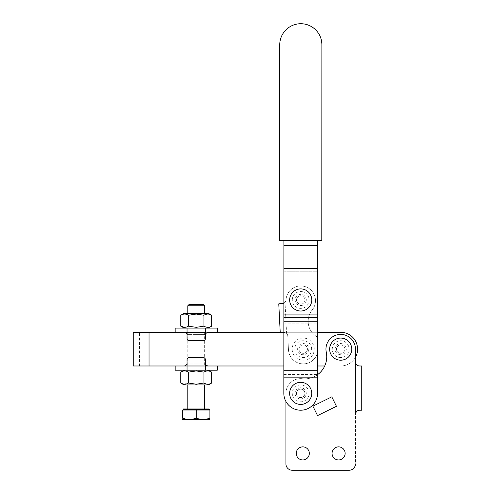 <?xml version="1.0" encoding="UTF-8"?>
<svg xmlns="http://www.w3.org/2000/svg" width="495" height="495" viewBox="0 0 495 495"><rect width="100%" height="100%" fill="white"/><g stroke="black" fill="none" stroke-linecap="round" stroke-linejoin="round"><path stroke-width="0.37" stroke-dasharray="2.48 1.86" d="M300.682 397.584A4.214 4.214 0 0 1 296.468 393.37A4.214 4.214 0 0 1 300.682 389.157A4.214 4.214 0 0 0 296.468 393.37A4.214 4.214 0 0 0 300.682 397.584A4.214 4.214 0 0 0 304.895 393.37A4.214 4.214 0 0 0 300.682 389.157A4.214 4.214 0 0 1 304.895 393.37A4.214 4.214 0 0 1 300.682 397.584M296.468 393.37A4.214 4.214 0 0 0 300.682 397.584A4.214 4.214 0 0 0 304.895 393.37A4.214 4.214 0 0 1 300.682 397.584A4.214 4.214 0 0 1 296.468 393.37A4.214 4.214 0 0 1 300.682 389.157A4.214 4.214 0 0 1 304.895 393.37A4.214 4.214 0 0 0 300.682 389.157A4.214 4.214 0 0 0 296.468 393.37A4.214 4.214 0 0 0 300.682 397.584A4.214 4.214 0 0 0 304.895 393.37A4.214 4.214 0 0 0 300.682 389.157A4.214 4.214 0 0 0 296.468 393.37A4.214 4.214 0 0 0 300.682 397.584A4.214 4.214 0 0 0 304.895 393.37A4.214 4.214 0 0 0 300.682 389.157A4.214 4.214 0 0 0 296.468 393.37M336.489 349.142A4.214 4.214 0 0 1 340.702 344.928A4.214 4.214 0 0 1 344.916 349.142A4.214 4.214 0 0 1 340.702 353.35A4.214 4.214 0 0 1 336.489 349.142A4.214 4.214 0 0 1 340.702 344.928A4.214 4.214 0 0 1 344.916 349.142A4.214 4.214 0 0 1 340.702 353.35A4.214 4.214 0 0 1 336.489 349.142A4.214 4.214 0 0 0 340.702 353.35A4.214 4.214 0 0 0 344.916 349.142A4.214 4.214 0 0 1 340.702 353.35A4.214 4.214 0 0 1 336.489 349.142A4.214 4.214 0 0 0 340.702 353.35A4.214 4.214 0 0 0 344.916 349.142A4.214 4.214 0 0 1 340.702 353.35A4.214 4.214 0 0 1 336.489 349.142A4.214 4.214 0 0 1 340.702 344.928A4.214 4.214 0 0 1 344.916 349.142A4.214 4.214 0 0 0 340.702 344.928A4.214 4.214 0 0 0 336.489 349.142A4.214 4.214 0 0 1 340.702 344.928A4.214 4.214 0 0 1 344.916 349.142A4.214 4.214 0 0 0 340.702 344.928A4.214 4.214 0 0 0 336.489 349.142M338.599 446.867A6.528 6.528 0 0 0 332.065 453.401A6.528 6.528 0 0 0 338.599 459.929A6.528 6.528 0 0 1 332.065 453.401A6.528 6.528 0 0 1 338.599 446.867A6.528 6.528 0 0 0 332.065 453.401A6.528 6.528 0 0 0 338.599 459.929A6.528 6.528 0 0 0 345.126 453.401A6.528 6.528 0 0 0 338.599 446.867A6.528 6.528 0 0 1 345.126 453.401A6.528 6.528 0 0 1 338.599 459.929A6.528 6.528 0 0 0 345.126 453.401A6.528 6.528 0 0 0 338.599 446.867M302.792 459.929A6.528 6.528 0 0 1 296.257 453.401A6.528 6.528 0 0 1 302.792 446.867A6.528 6.528 0 0 0 296.257 453.401A6.528 6.528 0 0 0 302.792 459.929A6.528 6.528 0 0 0 309.319 453.401A6.528 6.528 0 0 0 302.792 446.867A6.528 6.528 0 0 0 296.257 453.401A6.528 6.528 0 0 0 302.792 459.929A6.528 6.528 0 0 0 309.319 453.401A6.528 6.528 0 0 0 302.792 446.867A6.528 6.528 0 0 1 309.319 453.401A6.528 6.528 0 0 1 302.792 459.929M340.702 354.723A5.581 5.581 0 0 1 335.121 349.142A5.581 5.581 0 0 1 340.702 343.561A5.581 5.581 0 0 1 346.283 349.142A5.581 5.581 0 0 1 340.702 354.723M340.702 357.563A8.427 8.427 0 0 1 332.275 349.142A8.427 8.427 0 0 1 340.702 340.715A8.427 8.427 0 0 1 349.13 349.142A8.427 8.427 0 0 1 340.702 357.563M317.543 374.684A22.114 22.114 0 0 1 304.629 378.842A22.114 22.114 0 0 0 326.273 352.174A22.114 22.114 0 0 1 302.259 378.712A14.745 14.745 0 0 0 285.937 393.37L285.937 463.933A6.317 6.317 0 0 0 292.26 470.25L349.13 470.25A6.317 6.317 0 0 0 355.447 463.933L355.46 414.074M356.276 364.283L355.447 361.777L355.447 349.142A14.745 14.745 0 0 0 339.18 334.478A14.745 14.745 0 0 0 326.273 352.174A22.114 22.114 0 0 1 302.259 378.712A14.745 14.745 0 0 0 285.937 393.37L285.937 401.532L285.937 393.37A14.745 14.745 0 0 1 302.259 378.712A22.114 22.114 0 0 0 304.629 378.842A22.114 22.114 0 0 1 302.259 378.712A14.745 14.745 0 0 0 285.937 393.37L285.937 463.933A6.317 6.317 0 0 0 292.26 470.25L349.13 470.25A6.317 6.317 0 0 0 355.447 463.933L355.447 349.142A14.745 14.745 0 0 0 339.18 334.478A14.745 14.745 0 0 0 326.273 352.174A14.745 14.745 0 0 1 339.18 334.478A14.745 14.745 0 0 1 355.447 349.142L355.447 357.297A16.849 16.849 0 0 1 340.702 365.991L324.714 365.991M317.543 415.602L336.445 406.296L331.798 396.848L312.902 406.147L317.543 415.602M361.765 365.991L358.232 365.743M359.661 410.219L361.765 410.219M356.252 411.958L357.341 410.918M358.244 410.466L358.974 410.275M355.447 361.777L355.447 414.433L355.447 361.777M355.447 463.933A6.317 6.317 0 0 1 349.13 470.25M292.26 470.25A6.317 6.317 0 0 1 285.937 463.933M298.999 349.142A4.214 4.214 0 0 0 303.212 353.35A4.214 4.214 0 0 0 307.426 349.142A4.214 4.214 0 0 1 303.212 353.35A4.214 4.214 0 0 1 298.999 349.142A4.214 4.214 0 0 0 303.212 353.35A4.214 4.214 0 0 0 307.426 349.142A4.214 4.214 0 0 1 303.212 353.35A4.214 4.214 0 0 1 298.999 349.142A4.214 4.214 0 0 1 303.212 344.928A4.214 4.214 0 0 1 307.426 349.142A4.214 4.214 0 0 0 303.212 344.928A4.214 4.214 0 0 0 298.999 349.142A4.214 4.214 0 0 1 303.212 344.928A4.214 4.214 0 0 1 307.426 349.142A4.214 4.214 0 0 0 303.212 344.928A4.214 4.214 0 0 0 298.999 349.142M139.553 332.287L340.702 332.287A16.849 16.849 0 0 1 357.551 349.142A16.849 16.849 0 0 1 340.702 365.991L149.032 365.991L340.702 365.991A16.849 16.849 0 0 0 357.551 349.142A16.849 16.849 0 0 0 340.702 332.287A16.849 16.849 0 0 1 357.551 349.142A16.849 16.849 0 0 1 340.702 365.991L139.553 365.991L139.553 332.287L340.702 332.287L133.235 332.287M139.553 365.991L149.032 365.991L149.032 332.287M133.235 365.991L149.032 365.991M317.555 332.287L283.858 332.287M175.162 332.287L208.859 332.287L187.042 332.287L205.406 332.287L205.406 328.08L187.042 328.08L187.042 338.611A2.104 2.104 0 0 0 189.146 340.715A2.104 2.104 0 0 1 187.042 338.611L187.042 334.397C186.269 332.894 185.118 332.195 183.583 332.287L208.859 332.287C207.325 332.195 206.174 332.894 205.406 334.397L205.406 328.08L217.286 328.08M317.543 365.991L283.845 365.991M205.406 365.991L187.042 365.991L187.042 370.204L205.406 370.204L205.406 365.991L187.042 365.991L187.042 359.673A2.104 2.104 0 0 1 189.146 357.563A2.104 2.104 0 0 0 187.042 359.673A2.104 2.104 0 0 1 189.146 357.563L203.297 357.563A2.104 2.104 0 0 1 205.406 359.673A2.104 2.104 0 0 0 203.297 357.563A2.104 2.104 0 0 1 205.406 359.673L205.406 365.991M203.594 304.716L188.849 304.716M187.797 305.768L204.645 305.768M208.333 313.335L184.109 313.335M184.109 384.949L208.333 384.949M208.964 408.975L183.478 408.975M182.742 419.506L209.701 419.506M182.531 418.164C187.085 419.766 191.645 419.766 196.224 418.164C200.772 419.766 205.338 419.766 209.911 418.164C209.911 419.766 209.911 419.766 209.911 418.164L209.911 410.027L182.531 410.027L182.531 418.164M196.224 370.204L184.109 370.204L196.224 370.204M211.668 372.129C209.1 370.557 206.526 370.557 203.946 372.129L196.224 370.934L188.502 372.129C185.934 370.557 183.36 370.557 180.78 372.129M180.78 383.025L186.59 383.891M188.502 372.129L188.502 383.025L196.224 384.219L203.946 383.025C206.514 384.59 209.088 384.59 211.668 383.025M196.224 332.287L187.797 332.287L196.224 332.287M196.224 365.991L187.797 365.991L196.224 365.991M196.224 328.08L184.109 328.08L196.224 328.08M180.78 326.156L186.59 327.028M203.946 326.156L203.946 315.259L196.224 314.065L188.502 315.259L188.502 326.156L196.224 327.35L203.946 326.156C206.514 327.721 209.088 327.721 211.668 326.156M188.502 315.259C185.934 313.688 183.36 313.688 180.78 315.259M211.668 315.259C209.1 313.688 206.526 313.688 203.946 315.259M196.224 313.335L187.797 313.335L196.224 313.335M205.406 332.287L205.406 338.611A2.104 2.104 0 0 1 203.297 340.715A2.104 2.104 0 0 0 205.406 338.611A2.104 2.104 0 0 1 203.297 340.715L189.146 340.715A2.104 2.104 0 0 1 187.042 338.611L187.042 328.08L187.042 334.397L205.406 334.397L205.406 328.08M189.146 340.715L203.297 340.715L189.146 340.715M205.406 334.397L205.406 338.611L205.406 334.397L187.042 334.397M175.162 328.08L187.042 328.08M208.859 332.287L217.286 332.287M205.406 363.881L205.406 370.204L205.406 363.881L187.042 363.881L187.042 359.673L187.042 363.881L205.406 363.881L205.406 359.673L205.406 363.881C206.174 365.384 207.325 366.083 208.859 365.991L183.583 365.991C185.118 366.083 186.269 365.384 187.042 363.881L187.042 370.204L175.162 370.204M175.162 365.991L217.286 365.991M203.297 357.563L189.146 357.563L203.297 357.563M187.042 363.881L187.042 370.204M217.286 370.204L205.406 370.204M203.946 383.025L203.946 372.129M196.224 410.027L196.224 418.164M196.224 408.975L187.797 408.975L196.224 408.975M304.932 299.958A4.214 4.214 0 0 1 300.719 304.171A4.214 4.214 0 0 1 296.505 299.958A4.214 4.214 0 0 0 300.719 304.171A4.214 4.214 0 0 0 304.932 299.958A4.214 4.214 0 0 1 300.719 304.171A4.214 4.214 0 0 1 296.505 299.958A4.214 4.214 0 0 0 300.719 304.171A4.214 4.214 0 0 0 304.932 299.958A4.214 4.214 0 0 0 300.719 295.744A4.214 4.214 0 0 0 296.505 299.958A4.214 4.214 0 0 1 300.719 295.744A4.214 4.214 0 0 1 304.932 299.958A4.214 4.214 0 0 0 300.719 295.744A4.214 4.214 0 0 0 296.505 299.958A4.214 4.214 0 0 1 300.719 295.744A4.214 4.214 0 0 1 304.932 299.958A4.214 4.214 0 0 0 300.719 295.744A4.214 4.214 0 0 0 296.505 299.958A4.214 4.214 0 0 0 300.719 304.171A4.214 4.214 0 0 0 304.932 299.958A4.214 4.214 0 0 0 300.719 295.744A4.214 4.214 0 0 0 296.505 299.958A4.214 4.214 0 0 0 300.719 304.171A4.214 4.214 0 0 0 304.932 299.958M303.212 353.35A4.214 4.214 0 0 0 307.426 349.142A4.214 4.214 0 0 0 303.212 344.928A4.214 4.214 0 0 1 307.426 349.142A4.214 4.214 0 0 1 303.212 353.35A4.214 4.214 0 0 1 298.999 349.142A4.214 4.214 0 0 1 303.212 344.928A4.214 4.214 0 0 0 298.999 349.142A4.214 4.214 0 0 0 303.212 353.35M303.212 338.079A11.057 11.057 0 0 0 292.155 349.142A11.057 11.057 0 0 0 303.212 360.199A11.057 11.057 0 0 0 314.269 349.142A11.057 11.057 0 0 0 303.212 338.079M317.555 340.832L317.357 336.977A17.9 17.9 0 0 1 308.175 322.233A17.9 17.9 0 0 0 317.357 336.977L317.939 348.393A14.745 14.745 0 0 1 303.955 363.862A14.745 14.745 0 0 1 288.486 349.885L287.787 336.086A4.214 4.214 0 0 0 286.593 333.358L283.363 332.096L286.593 333.358A4.214 4.214 0 0 1 287.787 336.086L288.486 349.885A14.745 14.745 0 0 0 303.955 363.862A14.745 14.745 0 0 0 317.939 348.393L317.357 336.977A17.9 17.9 0 0 1 312.178 310.012A17.9 17.9 0 0 0 308.175 322.233A17.9 17.9 0 0 1 312.178 310.012A14.745 14.745 0 0 0 306.145 286.97A14.745 14.745 0 0 0 286.042 299.753A4.214 4.214 0 0 1 285.015 302.247L283.629 303.293M283.864 303.175L285.015 302.247L286.593 333.358A4.214 4.214 0 0 1 287.787 336.086L288.486 349.885A14.745 14.745 0 0 0 303.955 363.862A14.745 14.745 0 0 0 317.939 348.393L317.357 336.977A17.9 17.9 0 0 1 312.178 310.012A14.745 14.745 0 0 0 306.145 286.97A14.745 14.745 0 0 0 286.042 299.753A14.745 14.745 0 0 1 306.145 286.97A14.745 14.745 0 0 1 312.178 310.012A14.745 14.745 0 0 0 306.145 286.97A14.745 14.745 0 0 0 286.042 299.753A4.214 4.214 0 0 1 285.015 302.247A4.214 4.214 0 0 0 286.042 299.753A4.214 4.214 0 0 1 285.015 302.247L286.593 333.358A4.214 4.214 0 0 1 287.787 336.086L288.486 349.885A14.745 14.745 0 0 0 317.549 352.576M297.631 349.142A5.581 5.581 0 0 1 303.212 343.561A5.581 5.581 0 0 1 308.793 349.142A5.581 5.581 0 0 1 303.212 354.723A5.581 5.581 0 0 1 297.631 349.142M311.633 349.142A8.427 8.427 0 0 0 303.212 340.715A8.427 8.427 0 0 0 294.785 349.142A8.427 8.427 0 0 0 303.212 357.563A8.427 8.427 0 0 0 311.633 349.142M280.213 332.25L283.363 332.096M282.051 303.689L278.772 303.856M306.3 299.958A5.581 5.581 0 0 0 300.719 294.377A5.581 5.581 0 0 0 295.138 299.958A5.581 5.581 0 0 0 300.719 305.539A5.581 5.581 0 0 0 306.3 299.958M292.291 299.958A8.427 8.427 0 0 1 300.719 291.53A8.427 8.427 0 0 1 309.14 299.958A8.427 8.427 0 0 1 300.719 308.385A8.427 8.427 0 0 1 292.291 299.958M306.263 393.37A5.581 5.581 0 0 0 300.682 387.789A5.581 5.581 0 0 0 295.1 393.37A5.581 5.581 0 0 0 300.682 398.951A5.581 5.581 0 0 0 306.263 393.37M309.109 393.37A8.427 8.427 0 0 0 300.682 384.949A8.427 8.427 0 0 0 292.26 393.37A8.427 8.427 0 0 0 300.682 401.798A8.427 8.427 0 0 0 309.109 393.37M283.839 377.147L283.833 393.364A16.849 16.849 0 0 0 300.675 410.219A16.849 16.849 0 0 0 317.536 393.377A16.849 16.849 0 0 1 300.675 410.219A16.849 16.849 0 0 1 283.833 393.364A16.849 16.849 0 0 0 300.675 410.219A16.849 16.849 0 0 0 317.536 393.377L317.543 368.101L317.536 393.377L317.543 370.718L283.839 370.706L283.839 377.147L317.536 377.159M283.839 374.412L317.543 374.418L283.839 374.412M283.839 368.088L317.543 368.101L317.561 323.872L317.543 368.101L283.839 368.088M283.858 323.86L317.561 323.872L317.561 317.549L317.561 323.872L283.858 323.86M283.858 317.543L317.561 317.549L317.58 271.217L317.561 317.549L283.858 317.543M283.876 271.204L317.58 271.217L317.586 248.044L317.58 271.217L283.876 271.204M283.882 248.032L317.586 248.044M283.889 240.663L317.586 240.675L283.889 240.663L283.858 321.243L317.561 321.255L317.543 370.718M283.858 321.243L283.839 370.706M283.864 314.925L317.561 314.931L317.561 321.255M283.889 245.501L317.586 245.514L317.561 314.931M283.876 268.667L317.58 268.68M317.586 240.675L317.586 245.514M279.743 44.779L279.675 240.657L321.8 240.675L321.874 44.791A21.062 21.062 0 0 0 300.818 23.723A21.062 21.062 0 0 0 279.743 44.779M183.057 409.396L209.385 409.396M204.645 332.287L204.645 365.991M187.797 332.287L187.797 365.991"/><path stroke-width="0.74" d="M338.599 446.867A6.528 6.528 0 0 0 332.065 453.401A6.528 6.528 0 0 0 338.599 459.929A6.528 6.528 0 0 0 345.126 453.401A6.528 6.528 0 0 0 338.599 446.867M302.792 446.867A6.528 6.528 0 0 0 296.257 453.401A6.528 6.528 0 0 0 302.792 459.929A6.528 6.528 0 0 0 309.319 453.401A6.528 6.528 0 0 0 302.792 446.867M329.645 349.142A11.057 11.057 0 0 0 340.702 360.199A11.057 11.057 0 0 0 351.759 349.142A11.057 11.057 0 0 0 340.702 338.079A11.057 11.057 0 0 0 329.645 349.142M317.555 332.287L340.702 332.287A16.849 16.849 0 0 1 355.447 357.297L355.447 349.142A14.745 14.745 0 0 0 339.18 334.478A14.745 14.745 0 0 0 326.273 352.174A22.114 22.114 0 0 1 317.543 374.684M285.937 463.933L285.937 401.532L285.937 463.933A6.317 6.317 0 0 0 292.26 470.25L349.13 470.25L292.26 470.25M361.765 365.991L361.765 410.219L361.765 365.991L359.661 365.991C357.285 365.892 355.88 364.487 355.447 361.777L355.447 414.433C355.886 411.716 357.291 410.318 359.661 410.219L358.974 410.275M349.13 470.25A6.317 6.317 0 0 0 355.447 463.933M358.232 365.743L356.276 364.283M355.46 414.074L355.806 412.737M355.905 412.527L356.252 411.958M357.341 410.918L358.244 410.466M361.765 410.219L359.661 410.219M317.543 415.602L336.445 406.296L331.798 396.848L312.902 406.147L317.543 415.602M283.845 365.991L205.406 365.991L205.406 370.204L187.042 370.204L187.042 365.991L133.235 365.991L133.235 332.287L187.042 332.287L187.042 328.08L205.406 328.08L205.406 332.287L187.042 332.287L187.042 338.611A2.104 2.104 0 0 0 189.146 340.715L203.297 340.715A2.104 2.104 0 0 0 205.406 338.611L205.406 332.287M283.858 332.287L208.859 332.287C207.325 332.195 206.174 332.894 205.406 334.397M324.714 365.991L317.543 365.991M187.797 305.768L188.849 304.716L203.594 304.716L204.645 305.768L187.797 305.768L187.797 313.335M209.911 419.327L182.531 419.383M209.911 418.164C209.911 419.766 209.911 419.766 209.911 418.164C205.363 419.766 200.797 419.766 196.224 418.164C191.67 419.766 187.104 419.766 182.531 418.164C182.531 419.766 182.531 419.766 182.531 418.164C182.531 419.766 182.531 419.766 182.531 418.164L182.531 410.027L209.911 410.027L209.911 418.578M196.224 408.975L208.964 408.975L209.385 409.396L183.057 409.396L183.478 408.975L196.224 408.975M180.78 372.129C183.348 370.557 185.922 370.557 188.502 372.129L196.224 370.934L203.946 372.129C206.514 370.557 209.088 370.557 211.668 372.129L211.668 383.025C209.1 384.59 206.526 384.59 203.946 383.025L196.224 384.219L188.502 383.025C185.934 384.59 183.36 384.59 180.78 383.025L180.78 372.129L184.109 370.204M211.668 383.025L208.333 384.949L184.109 384.949L180.78 383.025M186.59 383.891L188.502 383.025L188.502 372.129M203.946 326.156L196.224 327.35L188.502 326.156C185.934 327.721 183.36 327.721 180.78 326.156L180.78 315.259C183.348 313.688 185.922 313.688 188.502 315.259L196.224 314.065L203.946 315.259C206.514 313.688 209.088 313.688 211.668 315.259L211.668 326.156C209.1 327.721 206.526 327.721 203.946 326.156L203.946 315.259M186.59 327.028L188.502 326.156L188.502 315.259M180.78 315.259L184.109 313.335L208.333 313.335L211.668 315.259M187.042 328.08L175.162 328.08L175.162 332.287L183.583 332.287C185.118 332.195 186.269 332.894 187.042 334.397M208.859 332.287L217.286 332.287L217.286 328.08L205.406 328.08M205.406 359.673A2.104 2.104 0 0 0 203.297 357.563L189.146 357.563A2.104 2.104 0 0 0 187.042 359.673L187.042 365.991L205.406 365.991L205.406 359.673M205.406 370.204L217.286 370.204L217.286 365.991L208.859 365.991C207.325 366.083 206.174 365.384 205.406 363.881M187.042 363.881C186.269 365.384 185.118 366.083 183.583 365.991L175.162 365.991L175.162 370.204L187.042 370.204M203.946 383.025L203.946 372.129M196.224 410.027L196.224 418.164M283.363 332.096L280.213 332.25L278.772 303.856L283.864 303.175M283.629 303.293L282.051 303.689M278.772 303.856L280.213 332.25M317.549 352.576A14.745 14.745 0 0 0 317.939 348.393L317.555 340.832M300.682 404.427A11.057 11.057 0 0 1 289.625 393.37A11.057 11.057 0 0 1 300.682 382.313A11.057 11.057 0 0 1 311.739 393.37A11.057 11.057 0 0 1 300.682 404.427M300.719 288.901A11.057 11.057 0 0 0 289.662 299.958A11.057 11.057 0 0 0 300.719 311.015A11.057 11.057 0 0 0 311.776 299.958A11.057 11.057 0 0 0 300.719 288.901M283.839 377.147L317.536 377.159L317.536 393.377A16.849 16.849 0 0 1 300.675 410.219A16.849 16.849 0 0 1 283.833 393.364L283.889 245.501L317.586 245.514L317.586 240.675M283.876 268.667L317.58 268.68L317.586 245.514M283.864 314.925L317.561 314.931L317.58 268.68M283.858 321.243L317.561 321.255L317.561 314.931M283.839 370.706L317.543 370.718L317.561 321.255M317.536 377.159L317.543 370.718M283.889 245.501L283.889 240.663M321.8 240.675L321.874 44.791A21.062 21.062 0 0 0 300.818 23.723A21.062 21.062 0 0 0 279.743 44.779L279.675 240.657L321.8 240.675M149.032 365.991L149.032 332.287M204.645 305.768L204.645 313.335M204.645 384.949L204.645 408.975M209.385 409.396L209.385 410.027M184.109 328.08L180.78 326.156M208.333 328.08L211.668 326.156M208.333 370.204L211.668 372.129M183.057 409.396L183.057 410.027M187.797 384.949L187.797 408.975"/></g></svg>
